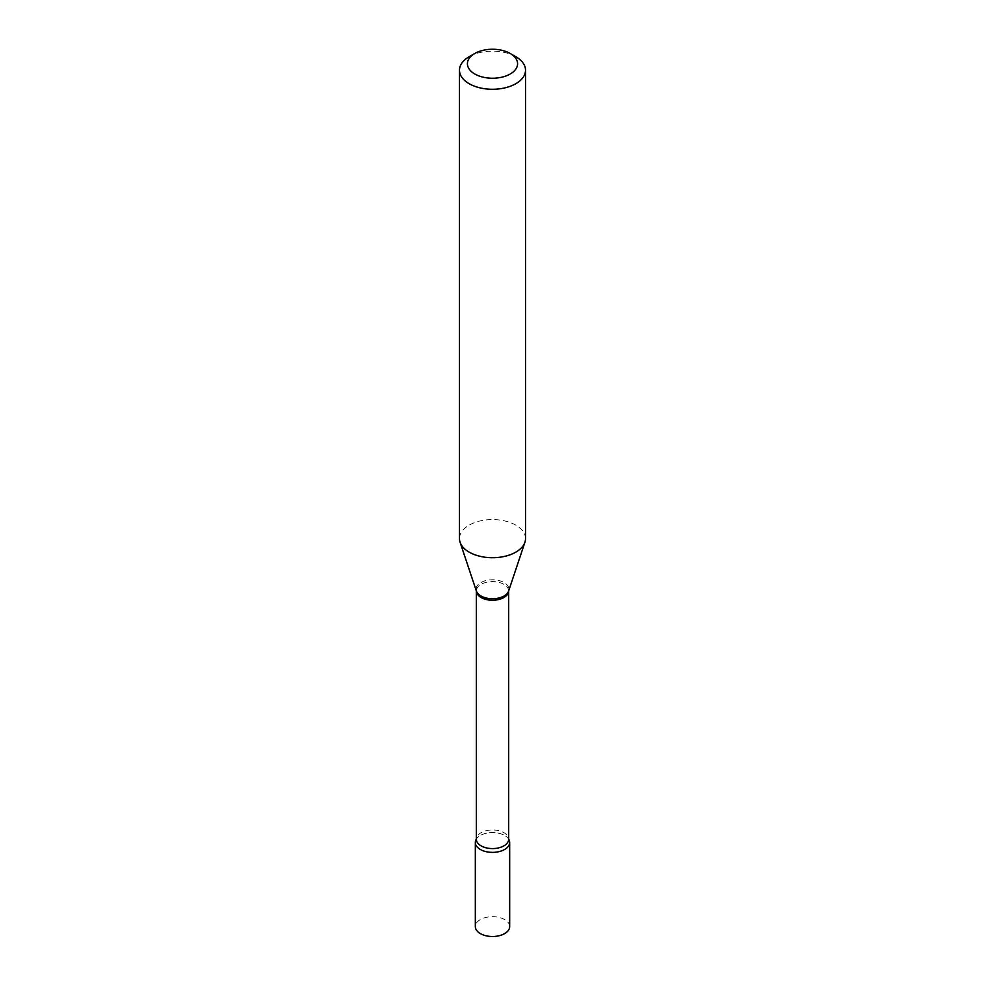 <?xml version="1.0" encoding="UTF-8"?>
<svg xmlns="http://www.w3.org/2000/svg" width="985" height="985" viewBox="0 0 985 985"><rect width="100%" height="100%" fill="white"/><g stroke="black" fill="none" stroke-linecap="round" stroke-linejoin="round"><path stroke-width="0.74" stroke-dasharray="4.92 3.69" d="M509.676 926.589A17.176 9.912 0 0 0 504.64 919.584A17.176 9.912 0 0 0 485.925 917.429A17.176 9.912 0 0 0 475.324 926.589M508.235 838.494A17.176 9.912 0 0 1 508.642 839.085A17.176 9.912 0 0 0 504.64 835.452A17.176 9.912 0 0 0 476.358 839.085A17.176 9.912 0 0 1 476.765 838.494L476.358 839.269A16.142 9.321 0 0 1 481.086 832.682A16.142 9.321 0 0 1 498.681 830.663A16.142 9.321 0 0 1 508.642 839.269L508.235 838.494A17.176 9.912 0 0 0 480.36 835.452A17.176 9.912 0 0 0 476.765 838.494M525.522 538.635A33.022 19.072 0 0 0 505.133 521.016A33.022 19.072 0 0 0 469.143 525.153A33.022 19.072 0 0 0 459.478 538.635M515.857 56.736A33.022 19.072 0 0 0 469.143 56.736M508.642 590.975A16.142 9.321 0 0 0 508.642 590.926A16.142 9.321 0 0 0 498.681 582.32A16.142 9.321 0 0 0 481.086 584.339A16.142 9.321 0 0 0 476.358 590.926A16.142 9.321 0 0 0 476.358 590.975L476.383 591.049A16.413 9.481 0 0 1 480.889 582.554A16.413 9.481 0 0 1 500.195 580.891A16.413 9.481 0 0 1 508.617 591.049L508.642 590.975"/><path stroke-width="1.48" d="M475.324 842.458L475.324 926.589A17.176 9.912 0 0 0 480.36 933.595A17.176 9.912 0 0 0 499.075 935.75A17.176 9.912 0 0 0 509.676 926.589L509.676 842.458A17.176 9.912 0 0 0 508.642 839.085A17.176 9.912 0 0 1 504.64 849.476A17.176 9.912 0 0 1 483.278 850.831A17.176 9.912 0 0 1 476.358 839.085A17.176 9.912 0 0 0 475.324 842.458A17.176 9.912 0 0 0 480.36 849.476A17.176 9.912 0 0 0 499.075 851.619A17.176 9.912 0 0 0 509.676 842.458M469.143 56.736L474.758 53.498A25.093 14.492 0 0 0 474.758 73.986A25.093 14.492 0 0 0 510.242 73.986A25.093 14.492 0 0 0 510.242 53.498A25.093 14.492 0 0 0 474.758 53.498L469.143 56.736A33.022 19.072 0 0 0 459.478 70.206A33.022 19.072 0 0 0 479.867 87.825A33.022 19.072 0 0 0 515.857 83.688A33.022 19.072 0 0 0 525.522 70.206A33.022 19.072 0 0 0 515.857 56.736L510.242 53.498M459.478 70.206L459.478 538.635A33.022 19.072 0 0 0 460.069 542.242A33.022 19.072 0 0 0 482.822 556.87A33.022 19.072 0 0 0 515.857 552.117A33.022 19.072 0 0 0 524.931 542.242A33.022 19.072 0 0 0 525.522 538.635L525.522 70.206M503.914 597.526A16.142 9.321 0 0 0 508.642 590.975L508.642 839.269A16.142 9.321 0 0 1 503.914 845.856A16.142 9.321 0 0 1 486.319 847.876A16.142 9.321 0 0 1 476.358 839.269L476.358 590.975A16.142 9.321 0 0 0 486.356 599.545A16.142 9.321 0 0 0 503.914 597.526M460.069 542.242L476.383 591.049A16.413 9.481 0 0 0 487.686 598.314A16.413 9.481 0 0 0 504.111 595.962A16.413 9.481 0 0 0 508.617 591.049L524.931 542.242"/></g></svg>
